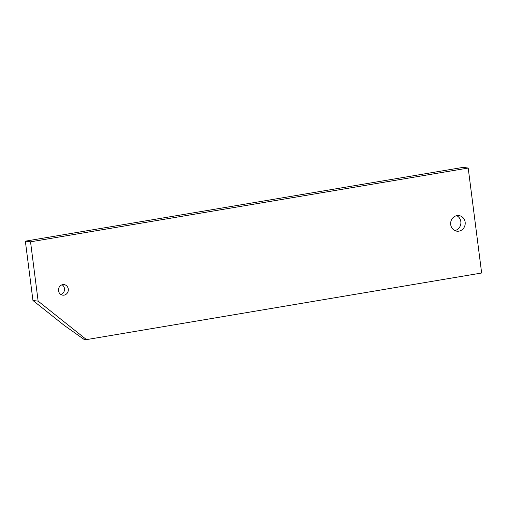 <?xml version="1.0" encoding="UTF-8"?>
<svg xmlns="http://www.w3.org/2000/svg" width="507" height="507" viewBox="0 0 507 507"><rect width="100%" height="100%" fill="white"/><g stroke="black" fill="none" stroke-linecap="round" stroke-linejoin="round"><path stroke-width="0.76" d="M62.101 284.788A5.317 4.924 -82.8 0 1 64.478 290.023A5.317 4.924 -82.8 0 1 60.878 294.51M456.706 215.671A7.865 7.282 -82.8 0 1 460.831 223.752A7.865 7.282 -82.8 0 1 454.836 230.558M64.066 295.137A5.317 4.924 97.2 0 0 68.325 289.782A5.317 4.924 97.2 0 0 64.053 284.611A5.317 4.924 97.2 0 0 62.722 284.642A5.317 4.924 97.2 0 0 58.457 289.998A5.317 4.924 97.2 0 0 62.729 295.163A5.317 4.924 97.2 0 0 64.066 295.137M458.924 231.141A7.865 7.282 97.2 0 0 465.223 223.226A7.865 7.282 97.2 0 0 458.911 215.583A7.865 7.282 97.2 0 0 456.934 215.627A7.865 7.282 97.2 0 0 450.641 223.543A7.865 7.282 97.2 0 0 456.953 231.186A7.865 7.282 97.2 0 0 458.924 231.141M86.475 339.614L83.883 339.284L64.37 325.494L32.949 300.486L25.35 241.161L463.018 167.386L468.202 168.039L481.65 273L86.475 339.614L38.139 301.139L30.534 241.814L468.202 168.039M32.949 300.486L38.139 301.139M25.35 241.161L30.534 241.814"/></g></svg>

